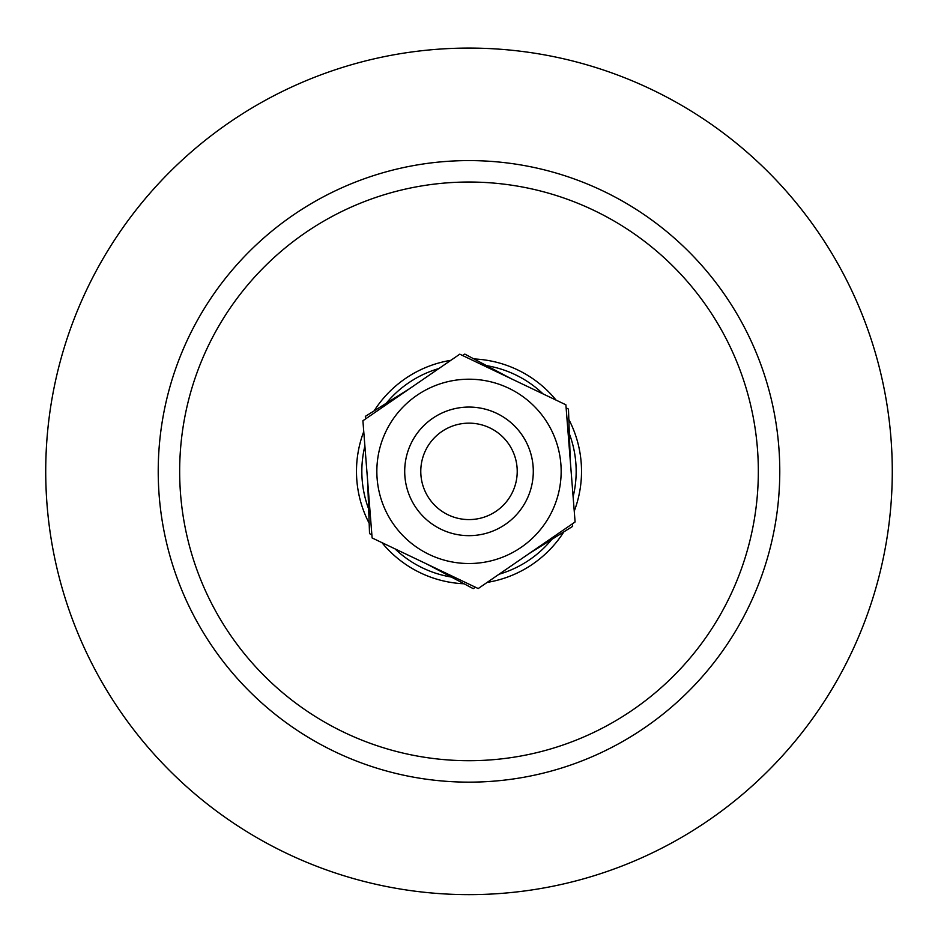 <?xml version="1.0" encoding="UTF-8"?>
<svg xmlns="http://www.w3.org/2000/svg" width="938" height="938" viewBox="0 0 938 938"><rect width="100%" height="100%" fill="white"/><g stroke="black" fill="none" stroke-linecap="round" stroke-linejoin="round"><path stroke-width="1.41" d="M486.588 365.656A107.155 107.155 0 0 1 543.032 393.89A107.155 107.155 0 0 0 486.588 365.656M569.343 433.743A107.155 107.155 0 0 1 573.118 496.741A107.155 107.155 0 0 0 569.343 433.743M551.755 539.444A107.155 107.155 0 0 1 499.075 574.22A107.155 107.155 0 0 0 551.755 539.444M451.413 577.069A107.155 107.155 0 0 1 394.968 548.836A107.155 107.155 0 0 0 451.413 577.069M368.657 508.982A107.155 107.155 0 0 1 364.882 445.984A107.155 107.155 0 0 0 368.657 508.982M386.245 403.281A107.155 107.155 0 0 1 438.925 368.517A107.155 107.155 0 0 0 386.245 403.281M450.838 360.321A112.513 112.513 0 0 0 374.133 410.867M363.756 431.574A112.513 112.513 0 0 0 369.173 523.275M381.918 542.61A112.513 112.513 0 0 0 464.04 583.776M487.162 582.404A112.513 112.513 0 0 0 563.867 531.858M574.244 511.163A112.513 112.513 0 0 0 568.827 419.45M556.082 400.116A112.513 112.513 0 0 0 473.96 358.949M469 182.031A289.338 289.338 0 0 1 719.575 616.032A289.338 289.338 0 0 1 218.425 616.032A289.338 289.338 0 0 1 469 182.031M469 160.597A310.759 310.759 0 0 1 738.136 626.748A310.759 310.759 0 0 1 199.864 626.748A310.759 310.759 0 0 1 469 160.597M469 48.084A423.284 423.284 0 0 1 835.57 683.005A423.284 423.284 0 0 1 102.43 683.005A423.284 423.284 0 0 1 469 48.084M434.88 416.871A64.3 64.3 0 0 0 438.867 528.164A64.3 64.3 0 0 0 533.253 469.07A64.3 64.3 0 0 0 434.88 416.871M443.416 430.495A48.225 48.225 0 0 1 517.19 469.645A48.225 48.225 0 0 1 446.394 513.965A48.225 48.225 0 0 1 443.416 430.495M371.882 534.871L369.537 533.628L368.106 493.552A103.297 103.297 0 0 0 368.88 496.835M475.437 587.223L473.198 588.63L437.776 569.835A103.297 103.297 0 0 0 441.001 570.796M572.555 523.721L572.649 526.359L538.658 547.64A103.297 103.297 0 0 0 541.109 545.33M365.445 419.005L365.351 416.366L399.342 395.086A103.297 103.297 0 0 0 396.891 397.395M462.563 355.502L464.802 354.095L500.224 372.89A103.297 103.297 0 0 0 496.999 371.929M566.118 407.854L568.463 409.097L569.894 449.173A103.297 103.297 0 0 0 569.12 445.89M570.327 461.297L569.894 449.173M528.387 554.077L538.658 547.64M427.06 564.148L437.776 569.835M510.94 378.577L500.224 372.89M409.613 388.649L399.342 395.086M367.673 481.44L368.106 493.552M533.101 466.327A64.3 64.3 0 0 0 432.582 418.371A64.3 64.3 0 0 0 441.317 529.395A64.3 64.3 0 0 0 533.101 466.327M461.777 379.491A92.159 92.159 0 0 0 393.045 523.556A92.159 92.159 0 0 0 552.177 511.046A92.159 92.159 0 0 0 461.777 379.491M362.9 420.752L459.784 354.177L565.884 404.794L575.1 521.974L478.216 588.548L372.116 537.943L362.9 420.752"/></g></svg>
